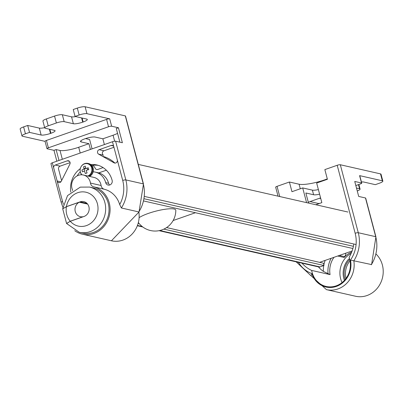 <?xml version="1.0" encoding="UTF-8"?>
<svg xmlns="http://www.w3.org/2000/svg" width="403" height="403" viewBox="0 0 403 403"><rect width="100%" height="100%" fill="white"/><g stroke="black" fill="none" stroke-linecap="round" stroke-linejoin="round"><path stroke-width="0.6" d="M342.051 282.584A21.299 19.445 102.8 0 1 347.683 255.749A21.299 19.445 102.8 0 1 351.179 253.321M353.814 244.006A32.688 29.842 102.8 0 1 349.114 257.326A21.299 19.445 102.8 0 1 345.497 279.103A21.299 19.445 102.8 0 1 326.148 286.447A21.299 19.445 102.8 0 1 311.67 270.433A32.688 29.842 102.8 0 1 301.968 263.149M333.986 257.316A21.299 19.445 102.8 0 0 330.072 274.614L311.67 270.433M337.709 256.011L344.152 257.472A21.299 19.445 102.8 0 1 351.708 252.041M323.745 265.597A26.165 23.888 -77.2 0 0 323.347 271.39A32.688 29.842 102.8 0 1 318.43 266.887M325.156 260.403A26.165 23.888 -77.2 0 0 323.861 264.978M345.769 253.19A4.866 4.443 102.8 0 1 344.57 256.676L339.261 255.467M375.918 236.818L365.687 198.105A2.433 0.494 165.2 0 0 365.481 197.974L375.712 236.687A2.433 0.494 -14.8 0 1 375.918 236.818L371.596 264.585L350.484 260.101A21.903 19.999 102.8 0 1 336.349 286.422A21.903 19.999 102.8 0 1 311.877 273.617L311.096 275.758M331.165 258.298A24.341 22.22 -77.2 0 0 328.072 273.939M376.044 254.061A24.341 22.22 102.8 0 1 380.543 283.168A24.341 22.22 102.8 0 1 355.501 296.235L326.445 289.636A24.341 22.22 -77.2 0 0 353.834 260.796A32.86 29.998 -77.2 0 0 358.277 232.727L340.318 164.751L380.513 173.884L382.336 180.796L359.577 175.622A2.433 0.494 -14.8 0 1 359.783 175.753L361.733 183.128A2.433 0.494 -14.8 0 1 360.347 183.97L355.829 185.551M343.966 257.431A24.341 22.22 102.8 0 1 344.57 256.676M349.597 258.837L348.535 259.21A19.349 17.667 -77.2 0 0 344.414 280.372M320.587 197.893L308.29 202.2M365.481 197.974L358.705 196.437L354.746 181.456L361.526 182.997A2.433 0.494 -14.8 0 1 361.733 183.128M308.522 203.082L305.852 192.987L313.599 194.745A7.909 1.602 165.2 0 0 319.609 194.191M340.318 164.751A2.433 0.494 165.2 0 0 337.2 165.28L324.848 169.608L327.407 179.285L316.662 183.048L321.836 202.633L315.821 204.739M279.742 196.543L277.047 186.342A2.433 0.494 165.2 0 0 275.662 187.188L278.03 196.155M306.582 202.644L302.698 187.934L291.958 191.697L289.399 182.02L299.086 184.221A20.079 4.07 165.2 0 0 327.301 178.902M277.047 186.342L289.399 182.02M382.336 180.796A6.085 1.234 -14.8 0 1 382.85 181.123L381.021 174.207A6.085 1.234 165.2 0 0 380.513 173.884M302.698 187.934L312.385 190.135A7.909 1.602 165.2 0 0 318.39 189.581M330.072 274.614L323.347 271.39M358.469 184.624L359.567 188.77A6.085 1.234 -14.8 0 1 360.075 189.098A6.085 1.234 -14.8 0 1 357.26 190.967M359.567 188.77L356.494 188.07M361.426 181.98A7.299 1.481 -14.8 0 1 363.682 182.015L375.309 184.655L379.389 183.224A6.085 1.234 -14.8 0 0 382.85 181.123M310.048 201.581L317.886 203.364A6.085 1.234 -14.8 0 0 319.644 203.399M320.763 198.558L319.503 198.271M90.806 164.57A23.122 21.112 102.8 0 1 96.851 164.968A23.122 21.112 102.8 0 1 112.135 180.373A3.652 3.335 102.8 0 1 108.105 185.063A3.652 3.335 102.8 0 1 105.692 182.63A15.823 14.443 -77.2 0 0 95.234 172.091L98.136 172.751A15.823 14.443 102.8 0 1 108.593 183.289A3.652 3.335 -77.2 0 0 109.641 185.017M98.292 165.356A23.122 21.112 -77.2 0 0 91.803 165.497M91.259 165.603A23.122 21.112 -77.2 0 0 90.61 165.759M85.532 167.784A23.122 21.112 -77.2 0 0 83.895 168.792M82.731 169.638A23.122 21.112 -77.2 0 0 81.97 170.257M80.293 171.834A23.122 21.112 -77.2 0 0 77.149 175.889M72.611 190.624A4.866 4.443 -77.2 0 0 72.308 189.415A10.342 9.445 102.8 0 1 73.88 178.69A10.342 9.445 102.8 0 1 83.366 175.008A10.342 9.445 102.8 0 1 90.443 183.068A4.866 4.443 -77.2 0 0 93.672 186.831L104.327 189.254A24.341 22.22 102.8 0 1 119.696 204.588L121.389 207.978A32.86 29.998 -77.2 0 0 125.832 179.909A2.433 0.494 165.2 0 0 122.719 180.443A30.427 27.777 102.8 0 1 119.696 204.588M83.366 175.008L94.02 177.431A10.342 9.445 102.8 0 1 101.098 185.486A4.866 4.443 -77.2 0 0 104.327 189.254M139.015 211.988L143.473 184.005A2.433 0.494 165.2 0 0 143.267 183.874A32.86 29.998 102.8 0 1 138.823 211.938A24.341 22.22 102.8 0 1 111.435 240.782L139.015 211.988L121.389 207.978M74.762 230.687A24.341 22.22 -77.2 0 0 82.378 234.178A24.341 22.22 -77.2 0 0 109.374 215.645A24.341 22.22 -77.2 0 0 93.672 186.831M104.392 144.566L102.871 138.798L113.072 135.227A14.604 2.962 165.2 0 0 117.57 133.398M102.871 138.798L95.123 137.04A7.909 1.602 165.2 0 0 86.328 138.33A7.909 1.602 165.2 0 0 80.489 141.503A7.909 1.602 165.2 0 0 81.159 141.932L88.907 143.69L78.701 147.261A14.604 2.962 165.2 0 1 60.002 150.455L56.123 149.573L53.977 150.329L47.196 148.788A2.433 0.494 -14.8 0 1 46.99 148.657A2.433 0.494 -14.8 0 1 48.375 147.815L108.533 126.754A2.433 0.494 -14.8 0 1 111.646 126.22L118.427 127.761L116.281 128.512L119.887 142.173M60.002 150.455L62.334 159.291M88.907 143.69L90.428 149.453M46.99 148.657L45.045 141.282A2.433 0.494 -14.8 0 1 46.431 140.44L106.583 119.379A2.433 0.494 -14.8 0 1 109.702 118.845L86.937 113.676L85.114 106.765A6.085 1.234 165.2 0 0 77.321 108.095L79.149 115.006A6.085 1.234 -14.8 0 1 86.937 113.676M118.427 127.761L122.386 142.738L115.606 141.201A2.433 0.494 165.2 0 0 112.487 141.73L52.335 162.792A2.433 0.494 165.2 0 0 50.949 163.633L61.175 202.346A2.433 0.494 -14.8 0 1 62.561 201.505L53.735 168.091A2.433 2.222 102.8 0 1 55.276 165.039L67.281 160.832A2.433 2.222 102.8 0 1 69.84 164.233L61.236 181.32A2.433 2.222 102.8 0 1 57.14 180.972L60.898 181.829M44.748 127.942A6.085 1.234 -14.8 0 1 48.209 125.837L46.385 118.925A6.085 1.234 165.2 0 0 42.925 121.031L44.748 127.942A6.085 1.234 -14.8 0 0 45.262 128.27L54.46 130.36A7.299 1.481 -14.8 0 1 55.075 130.748A7.299 1.481 -14.8 0 1 50.924 133.277L50.491 133.428A7.299 1.481 -14.8 0 1 41.141 135.025L29.52 132.38L25.439 133.811L23.611 126.9A6.085 1.234 165.2 0 0 20.15 129.005L21.979 135.917A6.085 1.234 -14.8 0 0 22.487 136.244L45.065 141.372M56.853 161.21L53.977 150.329M117.293 159.91A2.433 2.222 102.8 0 1 114.054 162.827L98.644 154.148A2.433 2.222 102.8 0 1 99.123 149.684L111.132 145.478A2.433 2.222 102.8 0 1 113.888 147.03L122.719 180.443M95.234 172.091A15.823 14.443 -77.2 0 0 93.184 171.794M92.373 171.764A15.823 14.443 -77.2 0 0 91.617 171.779M87.048 172.816A15.823 14.443 -77.2 0 0 85.894 173.35M70.782 192.08A23.122 21.112 102.8 0 1 80.328 168.6M89.572 164.721A23.122 21.112 102.8 0 1 90.317 164.62M143.473 184.005L125.509 116.024A2.433 0.494 165.2 0 0 125.308 115.893L85.114 106.765M85.522 138.587L89.622 139.524L92.096 148.873M82.978 121.353A20.079 4.07 165.2 0 0 82.539 121.469M23.611 126.9L27.691 125.469L39.318 128.109A7.299 1.481 165.2 0 0 44.668 127.64M46.385 118.925L54.546 116.064L56.375 122.98L48.209 125.837M79.149 115.006L75.064 116.437L86.685 119.076A7.299 1.481 -14.8 0 1 87.3 119.469A7.299 1.481 -14.8 0 1 83.149 121.993L82.716 122.144A7.299 1.481 -14.8 0 1 73.366 123.741L64.168 121.651L62.339 114.734A6.085 1.234 165.2 0 0 54.546 116.064M62.339 114.734L71.543 116.825A7.299 1.481 165.2 0 0 75.739 116.588M75.064 116.437L73.24 109.52L77.321 108.095M56.123 149.573L58.999 160.459M55.276 165.039L60.118 166.137L70.097 162.641M61.594 180.609L58.576 169.195A2.433 2.222 102.8 0 1 60.118 166.137M98.644 154.148L103.485 155.251A2.433 2.222 102.8 0 1 103.964 150.782L113.953 147.286M111.132 145.478L113.626 146.047M21.979 135.917A6.085 1.234 -14.8 0 1 25.439 133.811M56.375 122.98A6.085 1.234 -14.8 0 1 64.168 121.651M27.691 125.469L29.52 132.38M49.378 129.202L50.491 133.428M49.876 129.318L50.924 133.277M81.602 117.923L82.716 122.144M82.101 118.034L83.149 121.993M143.664 200.966L352.882 248.505M114.774 162.988A32.86 29.998 -77.2 0 0 102.362 156.243M159.064 230.677L318.844 266.982A2.433 2.222 -77.2 0 0 319.992 266.912L324.002 265.506L323.392 263.204L166.6 227.579M138.365 223.327L139.131 223.504M163.86 229.121L324.002 265.506M98.725 172.897L106.352 170.227L98.725 172.897M103.082 167.598L97.813 169.441A2.433 2.222 102.8 0 1 95.163 168.212A6.085 5.556 -77.2 0 0 92.554 165.366M91.642 166.162L91.416 167.149M91.803 168.454A3.043 2.776 102.8 0 1 92.635 169.603M87.436 169.99A3.043 2.776 102.8 0 1 87.763 169.285L86.71 168.222M85.325 167.9A6.085 5.556 -77.2 0 0 84.484 171.079M345.19 279.486A18.256 16.664 102.8 0 1 344.782 278.146A18.256 16.664 102.8 0 1 349.749 259.421M87.597 204.079L79.31 202.195A7.728 7.058 102.8 0 0 75.018 210.064A7.728 7.058 102.8 0 0 80.373 216.688A7.728 7.058 102.8 0 0 83.144 216.713L83.255 216.738M79.31 202.195L66.409 206.714L62.702 208.809L66.576 223.479M83.144 216.713L70.243 221.227L66.591 223.489M92.907 187.838A23.183 21.168 102.8 0 1 108.407 215.137A23.183 21.168 102.8 0 1 82.63 233.05L79.26 232.284A23.183 21.168 -77.2 0 0 105.037 214.366A23.183 21.168 -77.2 0 0 89.537 187.073L92.907 187.838M79.26 232.284L66.611 223.529L70.288 221.277L84.02 216.471A7.728 7.058 102.8 0 0 89.174 208.724A7.728 7.058 102.8 0 0 83.799 201.616A7.728 7.058 102.8 0 0 80.152 201.838L86.993 203.389M62.702 208.784L66.419 206.643L80.152 201.838M319.614 262.343L352.106 250.968M139.322 217.524A20.049 4.065 -14.8 0 1 148.42 213.394A20.049 4.065 -14.8 0 1 175.804 210.301A20.689 20.689 0 0 1 138.526 222.728M173.139 220.527L195.425 212.724M86.166 163.583A6.816 6.221 102.8 0 1 88.277 163.517M80.741 167.386A6.816 6.221 102.8 0 1 87.894 163.411L88.67 163.588A6.816 6.221 102.8 0 1 93.395 169.477A6.816 6.221 102.8 0 1 89.526 176.408M81.744 174.801A6.816 6.221 102.8 0 1 80.368 172.167A6.816 6.221 102.8 0 1 80.137 170.031M87.894 163.411A6.816 6.221 102.8 0 1 92.619 169.305A6.816 6.221 102.8 0 1 88.756 176.237M85.295 166.127A9.415 3.335 70.7 0 0 85.683 168.54A9.415 1.909 -14.8 0 1 88.252 167.789A9.204 2.307 78.3 0 1 88.741 169.633A9.415 1.909 165.2 0 0 86.171 170.383A9.415 3.335 70.7 0 0 87.088 172.912A9.204 3.431 151.9 0 1 85.371 173.517A9.415 3.335 -109.3 0 1 84.454 170.983A9.415 1.909 165.2 0 0 82.408 171.849A9.204 7.576 -122.3 0 1 81.925 170.006A9.415 1.909 -14.8 0 1 83.965 169.139A9.415 3.335 -109.3 0 1 83.577 166.726A9.204 6.448 2.6 0 1 85.295 166.127M81.995 174.811A6.423 5.864 102.8 0 1 80.358 171.965A6.423 5.864 102.8 0 1 83.688 164.212A6.423 5.864 102.8 0 1 91.078 166.469A6.423 5.864 102.8 0 1 87.773 176.01M359.577 175.622L361.526 182.997M337.2 165.28L355.159 233.261A2.433 0.494 -14.8 0 1 358.277 232.727L375.712 236.687A32.86 29.998 102.8 0 1 371.269 264.756M355.159 233.261A30.427 27.777 102.8 0 1 350.484 260.101M311.877 273.617A30.427 27.777 102.8 0 1 298.411 262.338M312.385 190.135L313.599 194.745M299.086 184.221L300.29 188.78M101.098 185.486L90.443 183.068M113.072 135.227L114.654 141.211M80.222 153.029L78.701 147.261M48.375 147.815L46.431 140.44M106.583 119.379L108.533 126.754M111.646 126.22L109.702 118.845M53.735 168.091L52.335 162.792M63.422 204.235A30.427 27.777 102.8 0 1 62.561 201.505M112.487 141.73L113.888 147.03M125.308 115.893L143.267 183.874L125.832 179.909L115.606 141.201M67.281 160.832L69.437 161.321M114.054 162.827L115.193 163.084M99.123 149.684L103.964 150.782M80.862 140.808L81.159 141.932M105.692 182.63L108.593 183.289M71.543 116.825L73.366 123.741M39.318 128.109L41.141 135.025M144.113 198.75L353.411 246.309M144.425 196.427L356.076 244.52M137.66 225.484L142.173 226.511M159.815 230.516L319.992 266.912M350.046 260.806A18.407 16.805 -77.2 0 0 346.056 278.367M66.409 206.714A17.374 15.858 -77.2 0 0 70.243 221.227M70.288 221.277A17.374 15.858 -77.2 0 0 95.083 218.607A17.374 15.858 -77.2 0 0 88.307 192.972A17.374 15.858 -77.2 0 0 66.419 206.643M326.445 289.636L310.869 275.571M296.18 261.834L310.915 275.687M358.861 184.488L360.075 189.098M111.435 240.782L82.378 234.178M62.858 207.172L61.175 202.346M138.294 164.404L347.915 212.033M137.544 225.786L142.783 226.975M89.537 187.073L80.278 187.123L67.538 195.606L62.702 208.744"/></g></svg>
